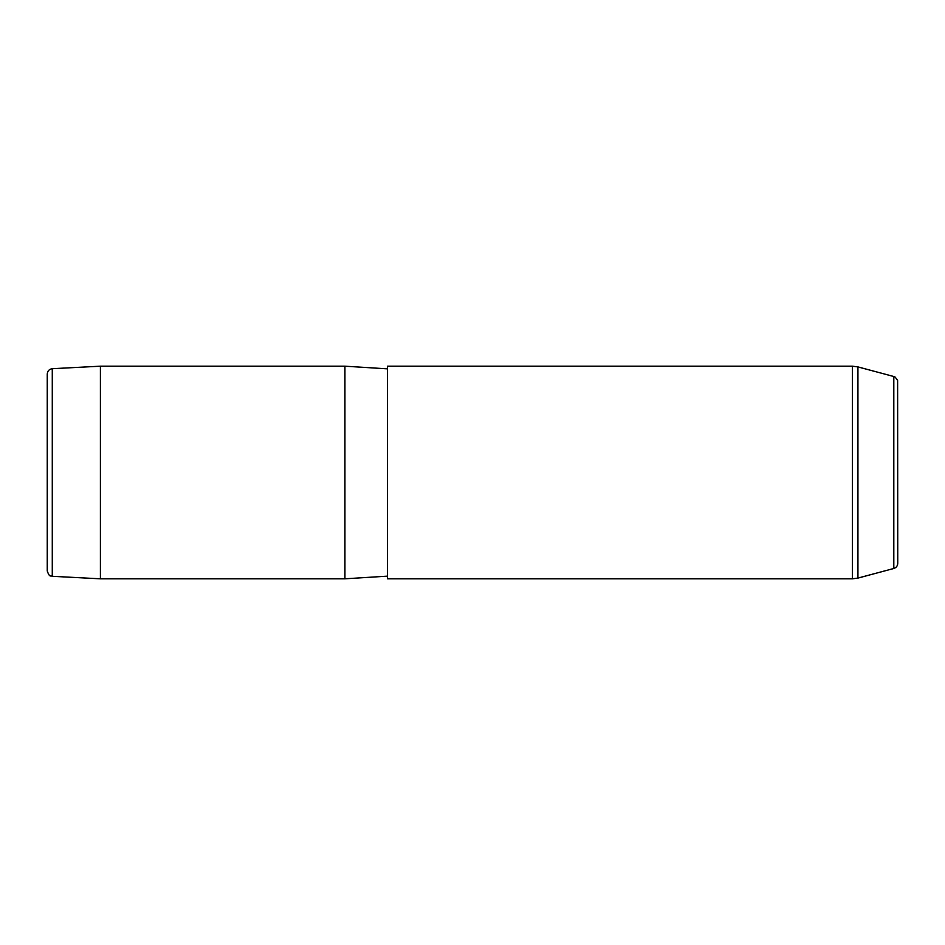 <?xml version="1.0" encoding="UTF-8"?>
<svg xmlns="http://www.w3.org/2000/svg" width="945" height="945" viewBox="0 0 945 945"><rect width="100%" height="100%" fill="white"/><g stroke="black" fill="none" stroke-linecap="round" stroke-linejoin="round"><path stroke-width="1.42" d="M52.282 576.296C50.876 575.245 49.719 578.127 47.25 570.981L47.25 374.019C47.533 370.912 49.211 369.152 52.282 368.704L100.406 366.188L100.406 578.812L52.282 576.296L52.282 368.704M387.45 576.155L344.925 578.812L344.925 366.188L100.406 366.188M387.45 421.529L387.45 366.188L852.425 366.188L852.425 578.812L387.45 578.812L387.45 421.529M893.805 376.523L893.805 568.477C896.273 567.65 897.596 565.937 897.75 563.338L897.62 380.492C895.435 377.173 894.171 375.85 893.805 376.523L857.93 366.908L852.425 366.188M893.805 568.477L857.93 578.092L857.93 366.908M344.925 578.812L100.406 578.812M387.45 368.845L344.925 366.188M857.93 578.092L852.425 578.812"/></g></svg>
